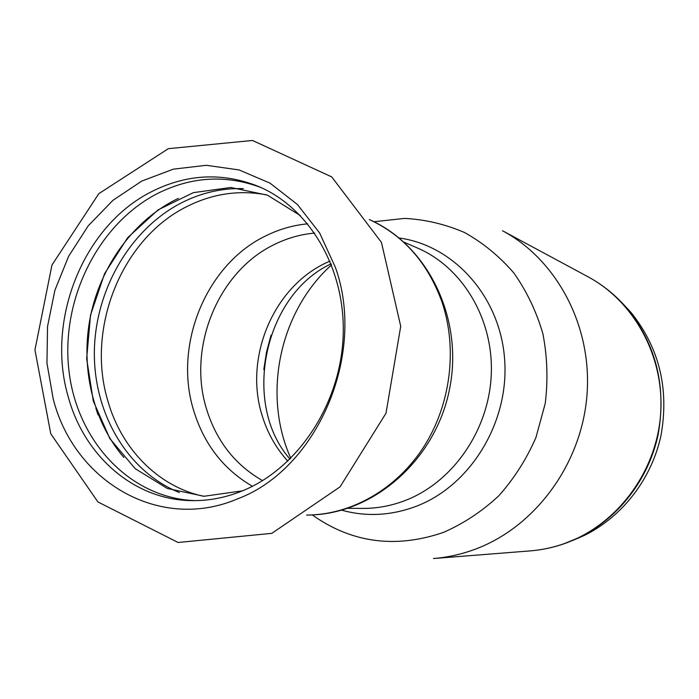 <?xml version="1.0" encoding="UTF-8"?>
<svg xmlns="http://www.w3.org/2000/svg" width="699" height="699" viewBox="0 0 699 699"><rect width="100%" height="100%" fill="white"/><g stroke="black" fill="none" stroke-linecap="round" stroke-linejoin="round"><path stroke-width="1.05" d="M95.885 408.233L97.974 414.804M53.185 398.841C74.059 481.244 159.363 532.472 237.896 498.736C317.372 468.907 366.669 354.48 335.406 267.385L319.653 233.02L297.398 204.475L270.024 183.147L239.102 169.953L206.31 165.296L173.335 169.158L141.748 181.076L112.985 200.29L88.275 225.76L68.642 256.227L54.88 290.303L47.541 326.477L46.955 363.192L53.185 398.841M194.899 500.633C129.14 498.125 76.296 440.021 68.817 369.535C61.023 299.041 98.113 223.995 157.511 193.509C191.526 176.524 225.969 174.514 260.858 187.481M68.249 396.875C84.221 456.08 134.322 500.274 192.164 500.624C209.272 500.842 226.188 497.522 242.894 490.672C297.783 468.181 340.107 404.686 343.104 337.302C346.25 269.893 310.111 208.084 258.35 186.38C222.562 172.216 187.096 173.911 151.971 191.474C83.391 225.436 45.557 320.107 68.249 396.875M123.819 457.426C92.766 421.226 80.385 367.508 90.311 317.101C100.473 266.738 132.539 221.758 175.1 199.966L178.394 198.35M243.339 188.616C222.072 188.048 201.644 192.688 182.072 202.527C130.451 228.774 95.344 289.369 94.365 351.186C93.404 412.969 127.104 471.371 179.328 492.524M622.075 302.877L630.987 312.418C659.271 347.77 669.284 388.731 661.027 435.294C651.739 478.937 622.18 516.963 583.971 535.617L572.044 540.72M314.699 233.09C301.243 234.261 288.294 237.826 275.869 243.776C218.376 270.312 186.808 347.254 206.712 409.631C216.655 441.349 235.266 465.01 262.562 480.624M615.277 296.201L627.37 308.775C656.326 344.974 666.575 386.94 658.109 434.682C648.593 479.427 618.3 518.396 579.2 537.487L563.062 544.119M630.987 312.418L627.37 308.775C616.037 295.494 602.87 284.808 587.85 276.69C634.779 301.793 665.133 357.818 660.555 415.215C656.02 472.611 616.859 524.53 565.806 543.088C554.132 547.334 542.232 549.938 530.095 550.908C542.38 549.93 554.412 547.3 566.19 543.018L583.971 535.617M290.81 458.317C262.073 394.533 279.53 311.667 331.553 264.895M330.007 261.077L327.429 262.239C273.099 286.651 243.366 358.404 262.474 416.604C267.796 433.581 276.254 448.435 287.857 461.183M348.058 508.33L362.807 508.409C377.399 508.47 391.737 505.753 405.831 500.257C453.153 481.803 488.968 429.999 491.275 374.585C493.677 319.155 462.572 267.429 417.635 248.101L404.109 242.221M399.173 237.983C453.852 245.419 500.126 296.507 504.626 359.303C509.431 422.047 470.785 485.368 416.587 506.155C391.466 515.652 366.556 517.007 341.828 510.218M374.009 221.74L404.599 218.403C425.263 219.495 445.246 224.196 464.547 232.522C483.061 242.868 499.497 256.367 513.879 273.021C526.705 291.23 536.369 311.431 542.87 333.633C547.326 356.551 548.121 379.802 545.246 403.384L535.958 437.495C526.496 459.182 514.088 478.64 498.736 495.862C482.022 511.397 463.612 523.568 443.533 532.376C395.617 548.785 351.85 542.966 312.252 514.918M587.85 276.69L502.511 230.74C557.094 259.888 592.63 326.669 586.933 395.669C581.315 464.66 534.831 527.16 475.11 549.248C461.462 554.307 447.587 557.4 433.467 558.518M266.852 194.925C239.556 189.752 213.125 193.518 187.568 206.231C121.932 238.088 85.785 327.866 107.786 400.667C121.215 448.531 157.913 486.539 203.383 496.238M307.717 223.829C293.615 225.157 280.046 228.966 267.035 235.248C206.231 263.549 172.915 345 193.841 411.108C204.239 444.573 223.776 469.632 252.444 486.277M441.698 301.199C427.404 262.44 403.279 235.222 369.325 219.547C428.863 245.664 464.328 320.221 449.221 390.68C434.621 461.244 372.095 515.163 307.088 515.049C351.379 514.831 396.656 489.108 423.874 446.687C450.96 404.214 457.793 347.796 441.698 301.199M271.797 533.354L178.096 542.485L97.912 501.934L50.765 433.773L34.95 349.902L51.962 265.035L98.804 193.675L168.337 148.669L252.496 140.473L331.737 176.908L381.453 242.404L400.719 326.276L385.997 413.249L340.055 486.845L271.797 533.354M242.483 490.838L204.021 496.264L167.349 488.487L135.204 468.68L109.874 438.666L93.273 400.99L86.659 358.692L90.52 315.135L104.553 273.711L127.672 237.669L158.07 209.883L193.343 192.644L230.757 187.481L267.446 195.161L300.448 215.642M271.046 335.188L266.511 352.2L263.803 369.596M290.024 459.103C241.094 403.83 264.082 294.698 331.143 263.855M433.467 558.527L530.095 550.908M307.088 515.049L306.616 515.049"/></g></svg>

